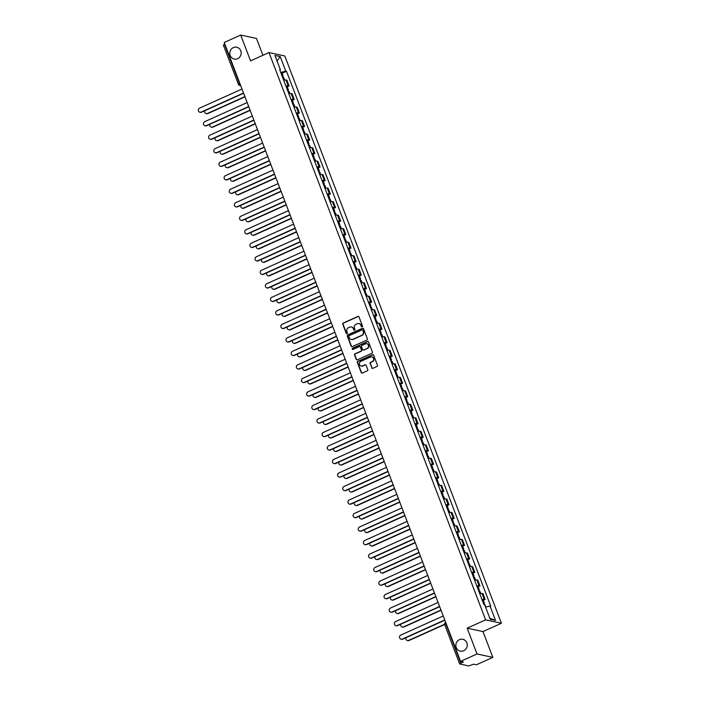 <?xml version="1.0" encoding="UTF-8"?>
<svg xmlns="http://www.w3.org/2000/svg" width="701" height="701" viewBox="0 0 701 701"><rect width="100%" height="100%" fill="white"/><g stroke="black" fill="none" stroke-linecap="round" stroke-linejoin="round"><path stroke-width="1.05" d="M362.11 326.815A0.648 0.613 -77.8 0 0 362.452 325.956L359 316.931A0.929 0.867 -77.8 0 0 357.869 316.44L343.253 323.021A0.929 0.867 -77.8 0 0 342.763 324.239L346.215 333.273A0.648 0.613 -77.8 0 0 347.013 333.606A0.648 0.613 -77.8 0 0 347.354 332.756L346.907 331.591A2.97 2.786 -77.8 0 1 348.467 327.7L349.685 327.148A2.97 2.786 -77.8 0 1 353.322 328.699L353.768 329.873A0.648 0.613 -77.8 0 0 354.557 330.206A0.648 0.613 -77.8 0 0 354.899 329.356L354.452 328.191A2.97 2.786 -77.8 0 1 356.012 324.3L357.23 323.748A2.97 2.786 -77.8 0 1 360.866 325.299L361.313 326.473A0.648 0.613 -77.8 0 0 362.11 326.815M459.453 639.663A6.046 5.687 -77.8 0 0 460.294 651.124A6.046 5.687 -77.8 0 0 467.252 644.587A6.046 5.687 -77.8 0 0 459.453 639.663M233.354 47.589A6.046 5.687 -77.8 0 0 234.204 59.042A6.046 5.687 -77.8 0 0 241.162 52.505A6.046 5.687 -77.8 0 0 233.354 47.589M371.732 367.832A0.929 0.867 -77.8 0 0 372.871 368.323L376.972 366.474A0.929 0.867 -77.8 0 0 377.462 365.256L373.633 355.223A0.929 0.867 -77.8 0 0 372.494 354.741L357.878 361.322A0.929 0.867 -77.8 0 0 357.387 362.54L361.225 372.564A0.929 0.867 -77.8 0 0 362.356 373.055L367.315 370.82A0.929 0.867 -77.8 0 0 367.797 369.611L366.159 365.317A0.929 0.867 -77.8 0 0 365.019 364.827L362.566 365.931A2.48 2.331 -77.8 0 1 359.368 363.915A2.48 2.331 -77.8 0 1 360.831 361.383L370.452 357.054A2.48 2.331 -77.8 0 1 373.651 359.078A2.48 2.331 -77.8 0 1 372.187 361.602L370.584 362.329A0.929 0.867 -77.8 0 0 370.093 363.539L372.056 367.902A0.929 0.867 -77.8 0 0 372.511 368.393M485.627 619.868L467.181 628.166L477.03 653.98L460.575 661.385L224.224 42.463L240.688 35.05L250.546 60.864L268.991 52.557L485.627 619.868L501.425 623.268L284.79 55.957L268.991 52.557M366.877 340.038A0.929 0.867 -77.8 0 0 367.359 338.82L363.53 328.787A0.929 0.867 -77.8 0 0 362.399 328.305L347.784 334.876A0.929 0.867 -77.8 0 0 347.293 336.094L351.122 346.128A0.929 0.867 -77.8 0 0 352.261 346.609L366.877 340.038M368.577 342.009L372.415 352.042A0.929 0.867 -77.8 0 1 371.924 353.251L357.308 359.832A0.929 0.867 -77.8 0 1 356.169 359.35L354.531 355.056A0.929 0.867 -77.8 0 1 355.021 353.839L360.945 351.175A0.929 0.867 -77.8 0 0 361.436 349.957L360.349 347.109A0.929 0.867 -77.8 0 0 359.21 346.618L353.041 349.396A0.648 0.613 -77.8 0 1 352.2 348.87A0.648 0.613 -77.8 0 1 352.585 348.213L367.447 341.518A0.929 0.867 -77.8 0 1 368.577 342.009M477.03 653.98L492.838 657.38L476.373 664.793L473.578 664.189L468.724 665.95L459.672 663.952L444.688 624.722L445.827 623.908L460.802 663.146L459.672 663.952M262.919 55.291L256.487 38.45L240.688 35.05M492.838 657.38L482.98 631.566L501.425 623.268M460.575 661.385L463.37 661.989L460.802 663.146M223.435 45.101L224.46 44.216L239.444 83.454A1.893 0.535 65.8 0 0 240.566 85.233M285.903 86.039A4.346 0.85 -20.9 0 1 288.137 85.732L285.955 80.019A4.346 0.85 159.1 0 0 283.721 80.317M285.955 80.019L286.919 80.221L289.101 85.943L287.226 86.784M288.137 85.732L289.101 85.943M292.387 100.296L294.262 99.454L292.08 93.732L291.117 93.522A4.346 0.85 159.1 0 0 288.882 93.829M291.064 99.551A4.346 0.85 -20.9 0 1 293.298 99.244L294.262 99.454M297.539 113.807L299.423 112.957L297.233 107.244L296.269 107.034A4.346 0.85 159.1 0 0 294.043 107.341M296.225 113.054A4.346 0.85 -20.9 0 1 298.46 112.756L299.423 112.957M302.701 127.319L304.576 126.469L302.394 120.756L301.43 120.546A4.346 0.85 159.1 0 0 299.204 120.852M301.386 126.566A4.346 0.85 -20.9 0 1 303.612 126.268L304.576 126.469M307.862 140.831L309.737 139.981L307.555 134.268L306.591 134.057A4.346 0.85 159.1 0 0 304.365 134.364M306.547 140.077A4.346 0.85 -20.9 0 1 308.773 139.779L309.737 139.981M313.023 154.343L314.898 153.493L312.716 147.78L311.752 147.569A4.346 0.85 159.1 0 0 309.518 147.876M311.7 153.589A4.346 0.85 -20.9 0 1 313.934 153.291L314.898 153.493M318.184 167.854L320.059 167.004L317.877 161.291L316.913 161.081A4.346 0.85 159.1 0 0 314.679 161.388M316.861 167.101A4.346 0.85 -20.9 0 1 319.095 166.803L320.059 167.004M323.345 181.366L325.22 180.516L323.038 174.803L322.074 174.593A4.346 0.85 159.1 0 0 319.84 174.899M322.022 180.613A4.346 0.85 -20.9 0 1 324.256 180.315L325.22 180.516M328.497 194.878L330.373 194.028L328.191 188.315L327.227 188.105A4.346 0.85 159.1 0 0 325.001 188.411M327.183 194.124A4.346 0.85 -20.9 0 1 329.409 193.826L330.373 194.028M333.658 208.39L335.534 207.54L333.352 201.827L332.388 201.616A4.346 0.85 159.1 0 0 330.162 201.923M332.344 207.636A4.346 0.85 -20.9 0 1 334.57 207.338L335.534 207.54M338.82 221.902L340.695 221.052L338.513 215.338L337.549 215.128A4.346 0.85 159.1 0 0 335.315 215.435M337.505 221.148A4.346 0.85 -20.9 0 1 339.731 220.841L340.695 221.052M343.981 235.413L345.856 234.563L343.674 228.85L342.71 228.64A4.346 0.85 159.1 0 0 340.476 228.947M342.658 234.66A4.346 0.85 -20.9 0 1 344.892 234.353L345.856 234.563M349.142 248.916L351.017 248.075L348.835 242.362L347.871 242.152A4.346 0.85 159.1 0 0 345.637 242.458M347.819 248.172A4.346 0.85 -20.9 0 1 350.053 247.865L351.017 248.075M354.294 262.428L356.178 261.587L353.987 255.874L353.024 255.663A4.346 0.85 159.1 0 0 350.798 255.97M352.98 261.683A4.346 0.85 -20.9 0 1 355.214 261.377L356.178 261.587M359.455 275.94L361.33 275.099L359.149 269.386L358.185 269.175A4.346 0.85 159.1 0 0 355.959 269.482M358.141 275.195A4.346 0.85 -20.9 0 1 360.367 274.888L361.33 275.099M364.616 289.452L366.492 288.61L364.31 282.897L363.346 282.687A4.346 0.85 159.1 0 0 361.12 282.994M363.302 288.707A4.346 0.85 -20.9 0 1 365.528 288.4L366.492 288.61M369.777 302.963L371.653 302.122L369.471 296.409L368.507 296.199A4.346 0.85 159.1 0 0 366.272 296.505M368.454 302.219A4.346 0.85 -20.9 0 1 370.689 301.912L371.653 302.122M374.939 316.475L376.814 315.634L374.632 309.921L373.668 309.711A4.346 0.85 159.1 0 0 371.434 310.017M373.615 315.73A4.346 0.85 -20.9 0 1 375.85 315.424L376.814 315.634M380.1 329.987L381.975 329.146L379.793 323.433L378.829 323.222A4.346 0.85 159.1 0 0 376.595 323.529M378.777 329.242A4.346 0.85 -20.9 0 1 381.011 328.935L381.975 329.146M385.252 343.499L387.127 342.658L384.945 336.936L383.982 336.734A4.346 0.85 159.1 0 0 381.756 337.032M383.938 342.754A4.346 0.85 -20.9 0 1 386.163 342.447L387.127 342.658M390.413 357.011L392.288 356.169L390.106 350.447L389.143 350.246A4.346 0.85 159.1 0 0 386.917 350.544M389.099 356.266A4.346 0.85 -20.9 0 1 391.324 355.959L392.288 356.169M395.574 370.522L397.449 369.681L395.268 363.959L394.304 363.758A4.346 0.85 159.1 0 0 392.069 364.056M394.26 369.777A4.346 0.85 -20.9 0 1 396.486 369.471L397.449 369.681M400.735 384.034L402.611 383.193L400.429 377.471L399.465 377.269A4.346 0.85 159.1 0 0 397.23 377.567M399.412 383.289A4.346 0.85 -20.9 0 1 401.647 382.983L402.611 383.193M405.897 397.546L407.772 396.705L405.59 390.983L404.626 390.781A4.346 0.85 159.1 0 0 402.392 391.079M404.573 396.801A4.346 0.85 -20.9 0 1 406.808 396.494L407.772 396.705M411.049 411.058L412.933 410.216L410.742 404.495L409.778 404.293A4.346 0.85 159.1 0 0 407.553 404.591M409.735 410.313A4.346 0.85 -20.9 0 1 411.969 410.006L412.933 410.216M416.21 424.569L418.085 423.728L415.903 418.006L414.939 417.805A4.346 0.85 159.1 0 0 412.714 418.103M414.896 423.825A4.346 0.85 -20.9 0 1 417.121 423.518L418.085 423.728M421.371 438.081L423.246 437.24L421.064 431.518L420.101 431.317A4.346 0.85 159.1 0 0 417.875 431.614M420.057 437.336A4.346 0.85 -20.9 0 1 422.282 437.03L423.246 437.24M426.532 451.593L428.407 450.752L426.226 445.03L425.262 444.82A4.346 0.85 159.1 0 0 423.027 445.126M425.209 450.848A4.346 0.85 -20.9 0 1 427.444 450.541L428.407 450.752M431.693 465.105L433.568 464.255L431.387 458.542L430.423 458.331A4.346 0.85 159.1 0 0 428.188 458.638M430.37 464.351A4.346 0.85 -20.9 0 1 432.605 464.053L433.568 464.255M436.854 478.617L438.73 477.767L436.548 472.053L435.584 471.843A4.346 0.85 159.1 0 0 433.349 472.15M435.531 477.863A4.346 0.85 -20.9 0 1 437.766 477.565L438.73 477.767M442.007 492.128L443.882 491.278L441.7 485.565L440.736 485.355A4.346 0.85 159.1 0 0 438.511 485.662M440.692 491.375A4.346 0.85 -20.9 0 1 442.918 491.077L443.882 491.278M447.168 505.64L449.043 504.79L446.861 499.077L445.897 498.867A4.346 0.85 159.1 0 0 443.672 499.173M445.854 504.886A4.346 0.85 -20.9 0 1 448.079 504.589L449.043 504.79M452.329 519.152L454.204 518.302L452.022 512.589L451.058 512.378A4.346 0.85 159.1 0 0 448.824 512.685M451.015 518.398A4.346 0.85 -20.9 0 1 453.24 518.1L454.204 518.302M457.49 532.664L459.365 531.814L457.183 526.101L456.22 525.89A4.346 0.85 159.1 0 0 453.985 526.197M456.167 531.91A4.346 0.85 -20.9 0 1 458.401 531.612L459.365 531.814M462.651 546.175L464.526 545.325L462.345 539.612L461.381 539.402A4.346 0.85 159.1 0 0 459.146 539.709M461.328 545.422A4.346 0.85 -20.9 0 1 463.563 545.124L464.526 545.325M467.804 559.687L469.688 558.837L467.497 553.124L466.533 552.914A4.346 0.85 159.1 0 0 464.307 553.22M466.489 558.934A4.346 0.85 -20.9 0 1 468.724 558.636L469.688 558.837M472.965 573.199L474.84 572.349L472.658 566.636L471.694 566.426A4.346 0.85 159.1 0 0 469.468 566.732M471.65 572.445A4.346 0.85 -20.9 0 1 473.876 572.139L474.84 572.349M478.126 586.711L480.001 585.861L477.819 580.148L476.855 579.937A4.346 0.85 159.1 0 0 474.63 580.244M476.811 585.957A4.346 0.85 -20.9 0 1 479.037 585.65L480.001 585.861M483.287 600.214L485.162 599.373L482.98 593.659L482.016 593.449A4.346 0.85 159.1 0 0 479.782 593.756M481.964 599.469A4.346 0.85 -20.9 0 1 484.198 599.162L485.162 599.373M279.944 70.415L280.453 69.969L274.897 55.423L280.207 56.562L285.763 71.116L280.724 72.457M485.539 607.031L490.7 606.014L286.507 71.274L285.763 71.116M489.964 605.857L495.519 620.403L490.209 619.263L484.654 604.709L483.909 604.551L279.708 69.811L280.453 69.969M467.181 628.166L482.98 631.566M282.065 73.272L286.507 71.274M280.207 56.562L277.061 61.092M489.815 618.229L495.519 620.403M361.909 326.859A0.648 0.613 -77.8 0 1 361.628 326.543L361.19 325.369A2.97 2.786 -77.8 0 0 359.052 323.608M351.499 327.008A2.97 2.786 -77.8 0 1 353.637 328.769L354.084 329.934A0.648 0.613 -77.8 0 0 354.364 330.259M358.544 316.431A0.929 0.867 -77.8 0 0 358.185 316.51L343.569 323.091A0.929 0.867 -77.8 0 0 343.078 324.3L346.531 333.334A0.648 0.613 -77.8 0 0 346.811 333.658M363.074 328.296A0.929 0.867 -77.8 0 0 362.715 328.366L348.099 334.947A0.929 0.867 -77.8 0 0 347.608 336.165L351.438 346.198A0.929 0.867 -77.8 0 0 351.902 346.688M362.75 330.232A0.648 0.613 -77.8 0 0 361.961 329.891L349.133 335.665A0.648 0.613 -77.8 0 0 348.791 336.515L349.256 337.751A2.97 2.786 -77.8 0 0 352.892 339.302L361.663 335.358A2.97 2.786 -77.8 0 0 363.223 331.468L363.065 330.302A0.648 0.613 -77.8 0 0 362.478 329.908M351.394 339.512A2.97 2.786 -77.8 0 0 353.216 339.372L352.892 339.302M363.065 330.302L363.539 331.538A2.97 2.786 -77.8 0 1 361.979 335.428L353.216 339.372M359.885 346.618A0.929 0.867 -77.8 0 1 360.665 347.179L361.751 350.027A0.929 0.867 -77.8 0 1 361.26 351.236L355.337 353.909A0.929 0.867 -77.8 0 0 354.846 355.127L356.494 359.411A0.929 0.867 -77.8 0 0 356.949 359.911M368.121 341.518A0.929 0.867 -77.8 0 0 367.762 341.589L352.901 348.274A0.648 0.613 -77.8 0 0 352.84 349.449M367.096 348.406A2.48 2.331 -77.8 0 0 366.754 343.7A2.48 2.331 -77.8 0 0 365.361 343.858L361.97 345.383A0.929 0.867 -77.8 0 0 361.488 346.592L362.575 349.44A0.929 0.867 -77.8 0 0 363.705 349.93L367.412 348.467A2.48 2.331 -77.8 0 0 366.912 343.744M363.346 350.001A0.929 0.867 -77.8 0 0 364.021 350.001L363.705 349.93M367.412 348.467L364.021 350.001M371.994 356.94A2.48 2.331 -77.8 0 1 372.503 361.672L370.899 362.391A0.929 0.867 -77.8 0 0 370.408 363.609L372.056 367.902M361.33 366.115A2.48 2.331 -77.8 0 0 362.881 366.001L362.566 365.931M365.694 364.818A0.929 0.867 -77.8 0 0 365.335 364.897L362.881 366.001M373.169 354.732A0.929 0.867 -77.8 0 0 372.809 354.811L358.193 361.392A0.929 0.867 -77.8 0 0 357.703 362.601L361.541 372.634A0.929 0.867 -77.8 0 0 361.996 373.125M282.669 77.566A2.366 0.464 -20.9 0 1 283.703 77.566L284.667 80.098M204.753 110.749A2.173 2.042 -77.8 0 0 207.417 113.483L244.903 96.607M282.109 76.094A2.366 0.464 -20.9 0 1 283.143 76.094A2.366 0.464 -20.9 0 1 282.372 76.786M280.917 72.974A2.366 0.464 -20.9 0 1 281.951 72.974L283.143 76.094M244.991 96.843L207.829 113.571A2.173 2.042 102.2 0 1 206.409 113.65M243.624 93.251L201.511 112.213A2.173 2.042 102.2 0 1 200.083 112.283M242.011 89.036L199.575 108.138A2.173 2.042 -77.8 0 0 199.881 112.256A2.173 2.042 -77.8 0 0 201.099 112.116L243.536 93.014M287.831 91.077A2.366 0.464 -20.9 0 1 288.865 91.077L289.828 93.61M209.906 124.261A2.173 2.042 -77.8 0 0 212.578 126.995L250.064 110.118M287.27 89.605A2.366 0.464 -20.9 0 1 288.304 89.605A2.366 0.464 -20.9 0 1 287.533 90.298M286.078 86.486A2.366 0.464 -20.9 0 1 287.112 86.486L288.304 89.605M250.152 110.355L212.99 127.083A2.173 2.042 102.2 0 1 211.571 127.161M292.992 104.589A2.366 0.464 -20.9 0 1 294.026 104.589L294.99 107.122M215.067 137.773A2.173 2.042 -77.8 0 0 217.739 140.507L255.225 123.63M292.431 103.117A2.366 0.464 -20.9 0 1 293.465 103.117A2.366 0.464 -20.9 0 1 292.694 103.809M291.239 99.998A2.366 0.464 -20.9 0 1 292.273 99.998L293.465 103.117M255.313 123.867L218.151 140.594A2.173 2.042 102.2 0 1 216.723 140.673M248.785 106.762L206.664 125.716A2.173 2.042 102.2 0 1 205.244 125.794M247.173 102.548L204.736 121.65A2.173 2.042 -77.8 0 0 205.042 125.768A2.173 2.042 -77.8 0 0 206.26 125.628L248.697 106.526M253.946 120.274L211.825 139.227A2.173 2.042 102.2 0 1 210.405 139.306M252.334 116.059L209.897 135.162A2.173 2.042 -77.8 0 0 210.195 139.28A2.173 2.042 -77.8 0 0 211.413 139.14L253.85 120.037M298.153 118.101A2.366 0.464 -20.9 0 1 299.187 118.101L300.151 120.633M220.228 151.285A2.173 2.042 -77.8 0 0 222.9 154.018L260.386 137.142M297.592 116.629A2.366 0.464 -20.9 0 1 298.617 116.629A2.366 0.464 -20.9 0 1 297.855 117.321M296.4 113.509A2.366 0.464 -20.9 0 1 297.434 113.509L298.617 116.629M260.474 137.378L223.304 154.106A2.173 2.042 102.2 0 1 221.884 154.185M303.314 131.613A2.366 0.464 -20.9 0 1 304.339 131.613L305.312 134.145M225.389 164.796A2.173 2.042 -77.8 0 0 228.053 167.53L265.539 150.654M302.744 130.141A2.366 0.464 -20.9 0 1 303.778 130.141A2.366 0.464 -20.9 0 1 303.016 130.833M301.553 127.021A2.366 0.464 -20.9 0 1 302.587 127.021L303.778 130.141M265.635 150.881L228.465 167.618A2.173 2.042 102.2 0 1 227.045 167.697M308.466 145.125A2.366 0.464 -20.9 0 1 309.5 145.125L310.464 147.657M230.55 178.308A2.173 2.042 -77.8 0 0 233.214 181.042L270.7 164.165M307.905 143.652A2.366 0.464 -20.9 0 1 308.939 143.652A2.366 0.464 -20.9 0 1 308.168 144.345M306.714 140.533A2.366 0.464 -20.9 0 1 307.748 140.533L308.939 143.652M270.788 164.393L233.626 181.13A2.173 2.042 102.2 0 1 232.206 181.209M259.098 133.786L216.986 152.739A2.173 2.042 102.2 0 1 215.566 152.818M257.495 129.571L215.058 148.673A2.173 2.042 -77.8 0 0 215.356 152.792A2.173 2.042 -77.8 0 0 216.574 152.652L259.011 133.549M264.259 147.298L222.147 166.251A2.173 2.042 102.2 0 1 220.727 166.33M262.647 143.083L220.21 162.185A2.173 2.042 -77.8 0 0 220.517 166.295A2.173 2.042 -77.8 0 0 221.735 166.163L264.172 147.061M269.421 160.809L227.308 179.763A2.173 2.042 102.2 0 1 225.888 179.842M267.808 156.595L225.371 175.697A2.173 2.042 -77.8 0 0 225.678 179.806A2.173 2.042 -77.8 0 0 226.896 179.675L269.333 160.573M313.627 158.636A2.366 0.464 -20.9 0 1 314.661 158.636L315.625 161.169M235.711 191.82A2.173 2.042 -77.8 0 0 238.375 194.554L275.861 177.677M313.067 157.164A2.366 0.464 -20.9 0 1 314.101 157.164A2.366 0.464 -20.9 0 1 313.329 157.856M311.875 154.045A2.366 0.464 -20.9 0 1 312.909 154.045L314.101 157.164M275.949 177.905L238.787 194.641A2.173 2.042 102.2 0 1 237.367 194.712M274.582 174.321L232.469 193.274A2.173 2.042 102.2 0 1 231.041 193.353M272.969 170.098L230.533 189.209A2.173 2.042 -77.8 0 0 230.839 193.318A2.173 2.042 -77.8 0 0 232.057 193.187L274.494 174.085M318.789 172.148A2.366 0.464 -20.9 0 1 319.822 172.148L320.786 174.68M240.864 205.332A2.173 2.042 -77.8 0 0 243.536 208.057L281.022 191.189M318.228 170.676A2.366 0.464 -20.9 0 1 319.262 170.676A2.366 0.464 -20.9 0 1 318.491 171.368M317.036 167.557A2.366 0.464 -20.9 0 1 318.07 167.557L319.262 170.676M281.11 191.417L243.948 208.153A2.173 2.042 102.2 0 1 242.52 208.223M279.743 187.833L237.621 206.786A2.173 2.042 102.2 0 1 236.202 206.865M278.131 183.609L235.694 202.712A2.173 2.042 -77.8 0 0 235.992 206.83A2.173 2.042 -77.8 0 0 237.21 206.699L279.646 187.596M323.95 185.66A2.366 0.464 -20.9 0 1 324.984 185.66L325.947 188.192M246.025 218.843A2.173 2.042 -77.8 0 0 248.697 221.569L286.183 204.701M323.389 184.188A2.366 0.464 -20.9 0 1 324.423 184.188A2.366 0.464 -20.9 0 1 323.652 184.88M322.197 181.068A2.366 0.464 -20.9 0 1 323.231 181.068L324.423 184.188M286.271 204.929L249.109 221.665A2.173 2.042 102.2 0 1 247.681 221.735M284.895 201.345L242.783 220.298A2.173 2.042 102.2 0 1 241.363 220.377M283.292 197.121L240.855 216.223A2.173 2.042 -77.8 0 0 241.153 220.342A2.173 2.042 -77.8 0 0 242.371 220.21L284.808 201.108M329.111 199.172A2.366 0.464 -20.9 0 1 330.145 199.172L331.109 201.695M251.186 232.355A2.173 2.042 -77.8 0 0 253.85 235.08L291.344 218.213M328.541 197.7A2.366 0.464 -20.9 0 1 329.575 197.7A2.366 0.464 -20.9 0 1 328.813 198.392M327.358 194.58A2.366 0.464 -20.9 0 1 328.383 194.58L329.575 197.7M291.432 218.44L254.261 235.177A2.173 2.042 102.2 0 1 252.842 235.247M290.056 214.856L247.944 233.81A2.173 2.042 102.2 0 1 246.524 233.889M288.444 210.633L246.007 229.735A2.173 2.042 -77.8 0 0 246.314 233.854A2.173 2.042 -77.8 0 0 247.532 233.722L289.969 214.62M334.263 212.683A2.366 0.464 -20.9 0 1 335.297 212.683L336.27 215.207M256.347 245.867A2.173 2.042 -77.8 0 0 259.011 248.592L296.497 231.724M333.702 211.211A2.366 0.464 -20.9 0 1 334.736 211.211A2.366 0.464 -20.9 0 1 333.965 211.904M332.511 208.092A2.366 0.464 -20.9 0 1 333.545 208.092L334.736 211.211M296.593 231.952L259.423 248.68A2.173 2.042 102.2 0 1 258.003 248.759M295.217 228.368L253.105 247.322A2.173 2.042 102.2 0 1 251.685 247.4M293.605 224.145L251.168 243.247A2.173 2.042 -77.8 0 0 251.475 247.365A2.173 2.042 -77.8 0 0 252.693 247.234L295.13 228.132M339.424 226.195A2.366 0.464 -20.9 0 1 340.458 226.195L341.422 228.719M261.508 259.379A2.173 2.042 -77.8 0 0 264.172 262.104L301.658 245.236M338.863 224.723A2.366 0.464 -20.9 0 1 339.897 224.723A2.366 0.464 -20.9 0 1 339.126 225.415M337.672 221.604A2.366 0.464 -20.9 0 1 338.706 221.604L339.897 224.723M301.745 245.464L264.584 262.192A2.173 2.042 102.2 0 1 263.164 262.27M300.378 241.88L258.266 260.833A2.173 2.042 102.2 0 1 256.838 260.912M298.766 237.657L256.329 256.759A2.173 2.042 -77.8 0 0 256.636 260.877A2.173 2.042 -77.8 0 0 257.854 260.746L300.291 241.643M344.585 239.707A2.366 0.464 -20.9 0 1 345.619 239.707L346.583 242.231M266.66 272.891A2.173 2.042 -77.8 0 0 269.333 275.616L306.819 258.748M344.025 238.226A2.366 0.464 -20.9 0 1 345.058 238.235A2.366 0.464 -20.9 0 1 344.287 238.927M342.833 235.115A2.366 0.464 -20.9 0 1 343.867 235.115L345.058 238.235M306.907 258.976L269.745 275.703A2.173 2.042 102.2 0 1 268.325 275.782M305.54 255.392L263.418 274.345A2.173 2.042 102.2 0 1 261.999 274.424M303.927 251.168L261.491 270.271A2.173 2.042 -77.8 0 0 261.797 274.389A2.173 2.042 -77.8 0 0 263.015 274.257L305.452 255.155M349.746 253.21A2.366 0.464 -20.9 0 1 350.78 253.219L351.744 255.742M271.822 286.402A2.173 2.042 -77.8 0 0 274.494 289.127L311.98 272.26M349.186 251.738A2.366 0.464 -20.9 0 1 350.22 251.747A2.366 0.464 -20.9 0 1 349.449 252.439M347.994 248.627A2.366 0.464 -20.9 0 1 349.028 248.627L350.22 251.747M312.068 272.487L274.906 289.215A2.173 2.042 102.2 0 1 273.478 289.294M310.701 268.904L268.579 287.857A2.173 2.042 102.2 0 1 267.16 287.936M309.088 264.68L266.652 283.782A2.173 2.042 -77.8 0 0 266.95 287.901A2.173 2.042 -77.8 0 0 268.168 287.769L310.604 268.667M354.908 266.722A2.366 0.464 -20.9 0 1 355.942 266.73L356.905 269.254M276.983 299.905A2.173 2.042 -77.8 0 0 279.655 302.639L317.141 285.763M354.347 265.25A2.366 0.464 -20.9 0 1 355.372 265.258A2.366 0.464 -20.9 0 1 354.61 265.942M353.155 262.139A2.366 0.464 -20.9 0 1 354.189 262.139L355.372 265.258M317.229 285.999L280.058 302.727A2.173 2.042 102.2 0 1 278.639 302.806M315.853 282.407L273.74 301.369A2.173 2.042 102.2 0 1 272.321 301.448M314.25 278.192L271.813 297.294A2.173 2.042 -77.8 0 0 272.111 301.412A2.173 2.042 -77.8 0 0 273.329 301.281L315.765 282.179M360.069 280.234A2.366 0.464 -20.9 0 1 361.094 280.242L362.066 282.766M282.144 313.417A2.173 2.042 -77.8 0 0 284.808 316.151L322.294 299.274M359.499 278.761A2.366 0.464 -20.9 0 1 360.533 278.77A2.366 0.464 -20.9 0 1 359.771 279.454M358.307 275.651A2.366 0.464 -20.9 0 1 359.341 275.651L360.533 278.77M322.39 299.511L285.219 316.239A2.173 2.042 102.2 0 1 283.8 316.317M321.014 295.918L278.902 314.88A2.173 2.042 102.2 0 1 277.482 314.959M319.402 291.704L276.965 310.806A2.173 2.042 -77.8 0 0 277.272 314.924A2.173 2.042 -77.8 0 0 278.49 314.793L320.927 295.691M365.221 293.745A2.366 0.464 -20.9 0 1 366.255 293.754L367.219 296.278M287.305 326.929A2.173 2.042 -77.8 0 0 289.969 329.663L327.455 312.786M364.66 292.273A2.366 0.464 -20.9 0 1 365.694 292.282A2.366 0.464 -20.9 0 1 364.923 292.965M363.469 289.154A2.366 0.464 -20.9 0 1 364.502 289.162L365.694 292.282M327.542 313.023L290.38 329.75A2.173 2.042 102.2 0 1 288.961 329.829M326.175 309.43L284.063 328.392A2.173 2.042 102.2 0 1 282.643 328.471M324.563 305.215L282.126 324.318A2.173 2.042 -77.8 0 0 282.433 328.436A2.173 2.042 -77.8 0 0 283.651 328.305L326.088 309.202M370.382 307.257A2.366 0.464 -20.9 0 1 371.416 307.266L372.38 309.789M292.457 340.441A2.173 2.042 -77.8 0 0 295.13 343.175L332.616 326.298M369.821 305.785A2.366 0.464 -20.9 0 1 370.855 305.794A2.366 0.464 -20.9 0 1 370.084 306.477M368.63 302.666A2.366 0.464 -20.9 0 1 369.664 302.674L370.855 305.794M332.703 326.535L295.542 343.262A2.173 2.042 102.2 0 1 294.122 343.341M331.336 322.942L289.224 341.904A2.173 2.042 102.2 0 1 287.796 341.983M329.724 318.727L287.287 337.829A2.173 2.042 -77.8 0 0 287.594 341.948A2.173 2.042 -77.8 0 0 288.812 341.816L331.249 322.714M375.543 320.769A2.366 0.464 -20.9 0 1 376.577 320.778L377.541 323.301M297.618 353.952A2.173 2.042 -77.8 0 0 300.291 356.686L337.777 339.81M374.982 319.297A2.366 0.464 -20.9 0 1 376.016 319.305A2.366 0.464 -20.9 0 1 375.245 319.989M373.791 316.177A2.366 0.464 -20.9 0 1 374.825 316.186L376.016 319.305M337.864 340.046L300.703 356.774A2.173 2.042 102.2 0 1 299.274 356.853M336.498 336.454L294.376 355.416A2.173 2.042 102.2 0 1 292.957 355.495M334.885 332.239L292.448 351.341A2.173 2.042 -77.8 0 0 292.746 355.46A2.173 2.042 -77.8 0 0 293.964 355.328L336.401 336.226M380.704 334.281A2.366 0.464 -20.9 0 1 381.738 334.289L382.702 336.813M302.779 367.464A2.173 2.042 -77.8 0 0 305.452 370.198L342.938 353.322M380.144 332.809A2.366 0.464 -20.9 0 1 381.178 332.809A2.366 0.464 -20.9 0 1 380.406 333.501M378.952 329.689A2.366 0.464 -20.9 0 1 379.986 329.698L381.178 332.809M343.026 353.558L305.864 370.286A2.173 2.042 102.2 0 1 304.436 370.365M341.65 349.965L299.537 368.928A2.173 2.042 102.2 0 1 298.118 369.006M340.046 345.751L297.61 364.853A2.173 2.042 -77.8 0 0 297.907 368.971A2.173 2.042 -77.8 0 0 299.125 368.84L341.562 349.738M385.865 347.792A2.366 0.464 -20.9 0 1 386.899 347.792L387.863 350.325M307.941 380.976A2.173 2.042 -77.8 0 0 310.604 383.71L348.099 366.833M385.296 346.32A2.366 0.464 -20.9 0 1 386.33 346.32A2.366 0.464 -20.9 0 1 385.568 347.013M384.113 343.201A2.366 0.464 -20.9 0 1 385.138 343.21L386.33 346.32M348.187 367.07L311.016 383.798A2.173 2.042 102.2 0 1 309.597 383.876M346.811 363.477L304.698 382.439A2.173 2.042 102.2 0 1 303.279 382.518M345.199 359.262L302.762 378.365A2.173 2.042 -77.8 0 0 303.069 382.483A2.173 2.042 -77.8 0 0 304.287 382.352L346.723 363.249M391.018 361.304A2.366 0.464 -20.9 0 1 392.052 361.304L393.024 363.837M313.102 394.488A2.173 2.042 -77.8 0 0 315.765 397.222L353.251 380.345M390.457 359.832A2.366 0.464 -20.9 0 1 391.491 359.832A2.366 0.464 -20.9 0 1 390.72 360.524M389.265 356.713A2.366 0.464 -20.9 0 1 390.299 356.721L391.491 359.832M353.348 380.582L316.177 397.309A2.173 2.042 102.2 0 1 314.758 397.388M351.972 376.989L309.86 395.951A2.173 2.042 102.2 0 1 308.44 396.03M350.36 372.774L307.923 391.877A2.173 2.042 -77.8 0 0 308.23 395.995A2.173 2.042 -77.8 0 0 309.448 395.863L351.884 376.761M396.179 374.816A2.366 0.464 -20.9 0 1 397.213 374.816L398.177 377.348M318.263 408A2.173 2.042 -77.8 0 0 320.927 410.733L358.413 393.857M395.618 373.344A2.366 0.464 -20.9 0 1 396.652 373.344A2.366 0.464 -20.9 0 1 395.881 374.036M394.426 370.224A2.366 0.464 -20.9 0 1 395.46 370.233L396.652 373.344M358.5 394.093L321.338 410.821A2.173 2.042 102.2 0 1 319.919 410.9M357.133 390.501L315.021 409.463A2.173 2.042 102.2 0 1 313.592 409.542M355.521 386.286L313.084 405.388A2.173 2.042 -77.8 0 0 313.391 409.507A2.173 2.042 -77.8 0 0 314.609 409.375L357.046 390.273M401.34 388.328A2.366 0.464 -20.9 0 1 402.374 388.328L403.338 390.86M323.415 421.511A2.173 2.042 -77.8 0 0 326.088 424.245L363.574 407.369M400.779 386.856A2.366 0.464 -20.9 0 1 401.813 386.856A2.366 0.464 -20.9 0 1 401.042 387.548M399.588 383.736A2.366 0.464 -20.9 0 1 400.621 383.736L401.813 386.856M363.661 407.605L326.5 424.333A2.173 2.042 102.2 0 1 325.08 424.412M362.294 404.013L320.173 422.975A2.173 2.042 102.2 0 1 318.753 423.053M360.682 399.798L318.245 418.9A2.173 2.042 -77.8 0 0 318.552 423.018A2.173 2.042 -77.8 0 0 319.77 422.887L362.207 403.785M406.501 401.839A2.366 0.464 -20.9 0 1 407.535 401.839L408.499 404.372M328.576 435.023A2.173 2.042 -77.8 0 0 331.249 437.757L368.735 420.88M405.94 400.367A2.366 0.464 -20.9 0 1 406.974 400.367A2.366 0.464 -20.9 0 1 406.203 401.06M404.749 397.248A2.366 0.464 -20.9 0 1 405.783 397.248L406.974 400.367M368.822 421.117L331.661 437.845A2.173 2.042 102.2 0 1 330.232 437.923M367.455 417.524L325.334 436.486A2.173 2.042 102.2 0 1 323.915 436.557M365.843 413.31L323.406 432.412A2.173 2.042 -77.8 0 0 323.704 436.53A2.173 2.042 -77.8 0 0 324.922 436.399L367.359 417.288M411.662 415.351A2.366 0.464 -20.9 0 1 412.696 415.351L413.66 417.884M333.737 448.535A2.173 2.042 -77.8 0 0 336.41 451.269L373.896 434.392M411.101 413.879A2.366 0.464 -20.9 0 1 412.127 413.879A2.366 0.464 -20.9 0 1 411.364 414.571M409.91 410.76A2.366 0.464 -20.9 0 1 410.944 410.76L412.127 413.879M373.983 434.629L336.813 451.356A2.173 2.042 102.2 0 1 335.393 451.435M372.608 431.036L330.495 449.998A2.173 2.042 102.2 0 1 329.076 450.068M371.004 426.821L328.567 445.924A2.173 2.042 -77.8 0 0 328.865 450.042A2.173 2.042 -77.8 0 0 330.083 449.902L372.52 430.8M416.823 428.863A2.366 0.464 -20.9 0 1 417.849 428.863L418.821 431.395M338.898 462.047A2.173 2.042 -77.8 0 0 341.562 464.781L379.048 447.904M416.254 427.391A2.366 0.464 -20.9 0 1 417.288 427.391A2.366 0.464 -20.9 0 1 416.525 428.083M415.062 424.271A2.366 0.464 -20.9 0 1 416.096 424.271L417.288 427.391M379.145 448.141L341.974 464.868A2.173 2.042 102.2 0 1 340.555 464.947M377.769 444.548L335.656 463.51A2.173 2.042 102.2 0 1 334.237 463.58M376.157 440.333L333.72 459.435A2.173 2.042 -77.8 0 0 334.026 463.554A2.173 2.042 -77.8 0 0 335.244 463.414L377.681 444.311M421.976 442.375A2.366 0.464 -20.9 0 1 423.01 442.375L423.974 444.907M344.06 475.558A2.173 2.042 -77.8 0 0 346.723 478.292L384.209 461.416M421.415 440.903A2.366 0.464 -20.9 0 1 422.449 440.903A2.366 0.464 -20.9 0 1 421.678 441.595M420.223 437.783A2.366 0.464 -20.9 0 1 421.257 437.783L422.449 440.903M384.297 461.652L347.135 478.38A2.173 2.042 102.2 0 1 345.716 478.459M382.93 458.06L340.817 477.013A2.173 2.042 102.2 0 1 339.398 477.092M381.318 453.845L338.881 472.947A2.173 2.042 -77.8 0 0 339.188 477.066A2.173 2.042 -77.8 0 0 340.406 476.925L382.842 457.823M427.137 455.887A2.366 0.464 -20.9 0 1 428.171 455.887L429.135 458.419M349.212 489.07A2.173 2.042 -77.8 0 0 351.884 491.804L389.37 474.928M426.576 454.414A2.366 0.464 -20.9 0 1 427.61 454.414A2.366 0.464 -20.9 0 1 426.839 455.107M425.384 451.295A2.366 0.464 -20.9 0 1 426.418 451.295L427.61 454.414M389.458 475.164L352.296 491.892A2.173 2.042 102.2 0 1 350.877 491.971M388.091 471.571L345.979 490.525A2.173 2.042 102.2 0 1 344.55 490.604M386.479 467.357L344.042 486.459A2.173 2.042 -77.8 0 0 344.349 490.577A2.173 2.042 -77.8 0 0 345.567 490.437L388.003 471.335M432.298 469.398A2.366 0.464 -20.9 0 1 433.332 469.398L434.296 471.931M354.373 502.582A2.173 2.042 -77.8 0 0 357.046 505.316L394.532 488.439M431.737 467.926A2.366 0.464 -20.9 0 1 432.771 467.926A2.366 0.464 -20.9 0 1 432 468.618M430.545 464.807A2.366 0.464 -20.9 0 1 431.579 464.807L432.771 467.926M394.619 488.676L357.457 505.403A2.173 2.042 102.2 0 1 356.029 505.482M393.252 485.083L351.131 504.037A2.173 2.042 102.2 0 1 349.711 504.115M391.64 480.868L349.203 499.971A2.173 2.042 -77.8 0 0 349.501 504.089A2.173 2.042 -77.8 0 0 350.719 503.949L393.156 484.847M437.459 482.91A2.366 0.464 -20.9 0 1 438.493 482.91L439.457 485.442M359.534 516.094A2.173 2.042 -77.8 0 0 362.207 518.828L399.693 501.951M436.898 481.438A2.366 0.464 -20.9 0 1 437.932 481.438A2.366 0.464 -20.9 0 1 437.161 482.13M435.707 478.319A2.366 0.464 -20.9 0 1 436.741 478.319L437.932 481.438M399.78 502.179L362.619 518.915A2.173 2.042 102.2 0 1 361.19 518.994M398.405 498.595L356.292 517.548A2.173 2.042 102.2 0 1 354.872 517.627M396.801 494.38L354.364 513.482A2.173 2.042 -77.8 0 0 354.662 517.592A2.173 2.042 -77.8 0 0 355.88 517.461L398.317 498.358M442.62 496.422A2.366 0.464 -20.9 0 1 443.654 496.422L444.618 498.954M364.695 529.606A2.173 2.042 -77.8 0 0 367.359 532.339L404.854 515.463M442.051 494.95A2.366 0.464 -20.9 0 1 443.085 494.95A2.366 0.464 -20.9 0 1 442.322 495.642M440.868 491.83A2.366 0.464 -20.9 0 1 441.893 491.83L443.085 494.95M404.941 515.691L367.771 532.427A2.173 2.042 102.2 0 1 366.351 532.506M403.566 512.107L361.453 531.06A2.173 2.042 102.2 0 1 360.034 531.139M401.953 507.892L359.517 526.994A2.173 2.042 -77.8 0 0 359.823 531.104A2.173 2.042 -77.8 0 0 361.041 530.972L403.478 511.87M447.773 509.934A2.366 0.464 -20.9 0 1 448.806 509.934L449.779 512.466M369.856 543.117A2.173 2.042 -77.8 0 0 372.52 545.851L410.006 528.975M447.212 508.462A2.366 0.464 -20.9 0 1 448.246 508.462A2.366 0.464 -20.9 0 1 447.475 509.154M446.02 505.342A2.366 0.464 -20.9 0 1 447.054 505.342L448.246 508.462M410.103 529.202L372.932 545.939A2.173 2.042 102.2 0 1 371.512 546.009M408.727 525.619L366.614 544.572A2.173 2.042 102.2 0 1 365.195 544.651M407.115 521.395L364.678 540.506A2.173 2.042 -77.8 0 0 364.984 544.616A2.173 2.042 -77.8 0 0 366.202 544.484L408.639 525.382M452.934 523.445A2.366 0.464 -20.9 0 1 453.968 523.445L454.931 525.978M375.017 556.629A2.173 2.042 -77.8 0 0 377.681 559.354L415.167 542.486M452.373 521.973A2.366 0.464 -20.9 0 1 453.407 521.973A2.366 0.464 -20.9 0 1 452.636 522.666M451.181 518.854A2.366 0.464 -20.9 0 1 452.215 518.854L453.407 521.973M415.255 542.714L378.093 559.451A2.173 2.042 102.2 0 1 376.674 559.521M413.888 539.13L371.775 558.084A2.173 2.042 102.2 0 1 370.347 558.162M412.276 534.907L369.839 554.009A2.173 2.042 -77.8 0 0 370.146 558.127A2.173 2.042 -77.8 0 0 371.364 557.996L413.8 538.894M458.095 536.957A2.366 0.464 -20.9 0 1 459.129 536.957L460.093 539.49M380.17 570.141A2.173 2.042 -77.8 0 0 382.842 572.866L420.328 555.998M457.534 535.485A2.366 0.464 -20.9 0 1 458.568 535.485A2.366 0.464 -20.9 0 1 457.797 536.177M456.342 532.366A2.366 0.464 -20.9 0 1 457.376 532.366L458.568 535.485M420.416 556.226L383.254 572.962A2.173 2.042 102.2 0 1 381.835 573.032M419.049 552.642L376.928 571.595A2.173 2.042 102.2 0 1 375.508 571.674M417.437 548.419L375 567.521A2.173 2.042 -77.8 0 0 375.307 571.639A2.173 2.042 -77.8 0 0 376.525 571.508L418.961 552.406M463.256 550.469A2.366 0.464 -20.9 0 1 464.29 550.469L465.254 552.993M385.331 583.653A2.173 2.042 -77.8 0 0 388.003 586.378L425.489 569.51M462.695 548.997A2.366 0.464 -20.9 0 1 463.729 548.997A2.366 0.464 -20.9 0 1 462.958 549.689M461.503 545.877A2.366 0.464 -20.9 0 1 462.537 545.877L463.729 548.997M425.577 569.738L388.415 586.474A2.173 2.042 102.2 0 1 386.987 586.544M424.21 566.154L382.089 585.107A2.173 2.042 102.2 0 1 380.669 585.186M422.598 561.93L380.161 581.033A2.173 2.042 -77.8 0 0 380.459 585.151A2.173 2.042 -77.8 0 0 381.677 585.02L424.114 565.917M468.417 563.981A2.366 0.464 -20.9 0 1 469.451 563.981L470.415 566.504M390.492 597.164A2.173 2.042 -77.8 0 0 393.165 599.89L430.651 583.022M467.856 562.509A2.366 0.464 -20.9 0 1 468.881 562.509A2.366 0.464 -20.9 0 1 468.119 563.201M466.664 559.389A2.366 0.464 -20.9 0 1 467.698 559.389L468.881 562.509M430.738 583.25L393.568 599.977A2.173 2.042 102.2 0 1 392.148 600.056M429.363 579.666L387.25 598.619A2.173 2.042 102.2 0 1 385.83 598.698M427.759 575.442L385.322 594.544A2.173 2.042 -77.8 0 0 385.62 598.663A2.173 2.042 -77.8 0 0 386.838 598.531L429.275 579.429M473.578 577.493A2.366 0.464 -20.9 0 1 474.603 577.493L475.576 580.016M395.653 610.676A2.173 2.042 -77.8 0 0 398.317 613.401L435.803 596.533M473.009 576.02A2.366 0.464 -20.9 0 1 474.042 576.02A2.366 0.464 -20.9 0 1 473.28 576.713M471.817 572.901A2.366 0.464 -20.9 0 1 472.851 572.901L474.042 576.02M435.899 596.761L398.729 613.489A2.173 2.042 102.2 0 1 397.309 613.568M434.524 593.177L392.411 612.131A2.173 2.042 102.2 0 1 390.992 612.21M432.911 588.954L390.475 608.056A2.173 2.042 -77.8 0 0 390.781 612.175A2.173 2.042 -77.8 0 0 391.999 612.043L434.436 592.941M478.73 591.004A2.366 0.464 -20.9 0 1 479.764 591.004L480.728 593.528M400.814 624.188A2.173 2.042 -77.8 0 0 403.478 626.913L440.964 610.045M478.17 589.523A2.366 0.464 -20.9 0 1 479.204 589.532A2.366 0.464 -20.9 0 1 478.433 590.224M476.978 586.413A2.366 0.464 -20.9 0 1 478.012 586.413L479.204 589.532M441.052 610.273L403.89 627.001A2.173 2.042 102.2 0 1 402.47 627.08M439.685 606.689L397.572 625.642A2.173 2.042 102.2 0 1 396.153 625.721M438.072 602.466L395.636 621.568A2.173 2.042 -77.8 0 0 395.942 625.686A2.173 2.042 -77.8 0 0 397.16 625.555L439.597 606.453M483.892 604.507A2.366 0.464 -20.9 0 1 484.926 604.516L485.854 606.943M405.967 637.7A2.173 2.042 -77.8 0 0 408.639 640.425L444.574 624.249M483.331 603.035A2.366 0.464 -20.9 0 1 484.365 603.044A2.366 0.464 -20.9 0 1 483.594 603.736M482.139 599.925A2.366 0.464 -20.9 0 1 483.173 599.925L484.365 603.044M444.618 624.503L409.051 640.512A2.173 2.042 102.2 0 1 407.631 640.591M444.846 620.201L402.733 639.154A2.173 2.042 102.2 0 1 401.305 639.233M443.234 615.977L400.797 635.08A2.173 2.042 -77.8 0 0 401.103 639.198A2.173 2.042 -77.8 0 0 402.321 639.067L444.758 619.964M479.037 585.65L476.855 579.937M473.876 572.139L471.694 566.426M468.724 558.636L466.533 552.914M463.563 545.124L461.381 539.402M458.401 531.612L456.22 525.89M453.24 518.1L451.058 512.378M448.079 504.589L445.897 498.867M442.918 491.077L440.736 485.355M437.766 477.565L435.584 471.843M432.605 464.053L430.423 458.331M427.444 450.541L425.262 444.82M422.282 437.03L420.101 431.317M417.121 423.518L414.939 417.805M411.969 410.006L409.778 404.293M406.808 396.494L404.626 390.781M401.647 382.983L399.465 377.269M396.486 369.471L394.304 363.758M391.324 355.959L389.143 350.246M386.163 342.447L383.982 336.734M381.011 328.935L378.829 323.222M375.85 315.424L373.668 309.711M370.689 301.912L368.507 296.199M365.528 288.4L363.346 282.687M360.367 274.888L358.185 269.175M355.214 261.377L353.024 255.663M350.053 247.865L347.871 242.152M344.892 234.353L342.71 228.64M339.731 220.841L337.549 215.128M334.57 207.338L332.388 201.616M329.409 193.826L327.227 188.105M324.256 180.315L322.074 174.593M319.095 166.803L316.913 161.081M313.934 153.291L311.752 147.569M308.773 139.779L306.591 134.057M303.612 126.268L301.43 120.546M298.46 112.756L296.269 107.034M293.298 99.244L291.117 93.522M484.198 599.162L482.016 593.449M239.821 83.279L238.305 84.26A1.893 1.893 0 0 0 239.681 85.434A1.893 1.779 -77.8 0 0 240.609 85.373M446.195 623.741L445.827 623.908A1.893 0.535 65.8 0 1 445.661 622.33A1.893 1.893 0 0 0 444.688 624.722L444.802 624.793M223.33 45.03L238.419 84.33A1.893 1.779 -77.8 0 0 239.681 85.434L240.723 85.662"/></g></svg>
